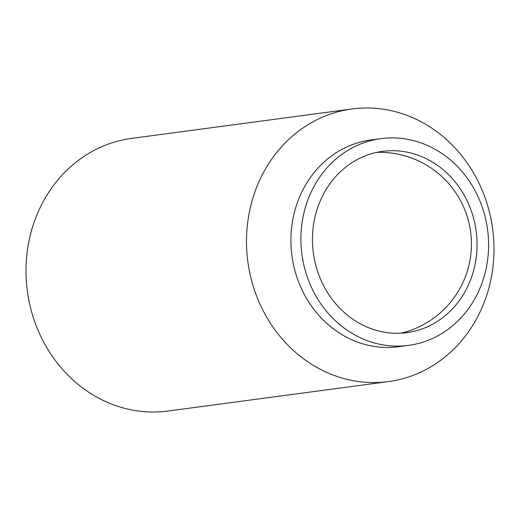 <?xml version="1.0" encoding="UTF-8"?>
<svg xmlns="http://www.w3.org/2000/svg" width="520" height="520" viewBox="0 0 520 520"><rect width="100%" height="100%" fill="white"/><g stroke="black" fill="none" stroke-linecap="round" stroke-linejoin="round"><path stroke-width="0.78" d="M376.584 152.412A91.462 82.121 -97.6 0 1 382.356 152.353A91.689 91.689 0 0 1 406.322 331.753A91.462 82.121 -97.6 0 1 401.882 332.95A91.462 82.121 -97.6 0 1 400.731 333.216M414.057 331.325A91.462 82.121 -97.6 0 1 406.854 332.651A91.462 82.121 -97.6 0 1 313.963 256.906A91.462 82.121 -97.6 0 1 375.434 152.678A91.462 82.121 -97.6 0 1 382.635 151.346A91.462 82.121 -97.6 0 1 475.527 227.097A91.462 82.121 -97.6 0 1 414.057 331.325M416.767 343.863A104.292 93.652 -97.6 0 1 408.551 345.378A104.292 93.652 -97.6 0 1 302.627 258.999A104.292 93.652 -97.6 0 1 372.723 140.14A104.292 93.652 -97.6 0 1 380.933 138.626A104.292 93.652 -97.6 0 1 486.863 225.004A104.292 93.652 -97.6 0 1 416.767 343.863M408.551 345.378L398.554 346.71A104.292 93.652 -97.6 0 1 292.63 260.332A104.292 93.652 -97.6 0 1 362.719 141.472A104.292 93.652 -97.6 0 1 370.935 139.958L380.933 138.626M399.288 379.594A137.534 123.494 -97.6 0 1 388.453 381.596A137.534 123.494 -97.6 0 1 248.775 267.683A137.534 123.494 -97.6 0 1 341.204 110.948A137.534 123.494 -97.6 0 1 352.034 108.953A137.534 123.494 -97.6 0 1 491.719 222.859A137.534 123.494 -97.6 0 1 399.288 379.594M388.453 381.596L167.967 411.047A137.534 123.494 -97.6 0 1 28.282 297.141A137.534 123.494 -97.6 0 1 120.712 140.406A137.534 123.494 -97.6 0 1 131.547 138.405L352.034 108.953"/></g></svg>
